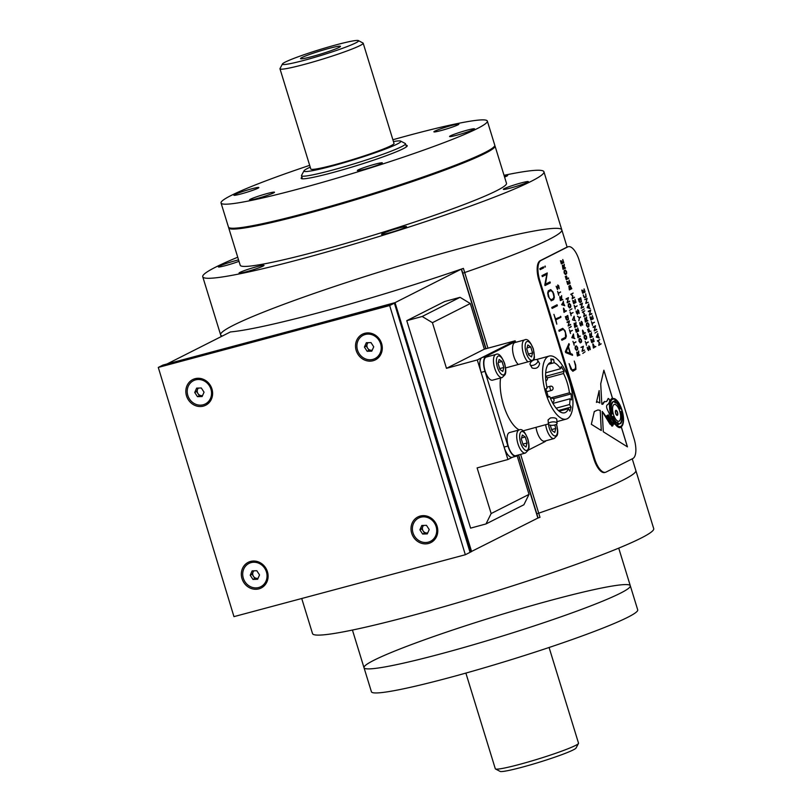 <?xml version="1.0" encoding="UTF-8"?>
<svg xmlns="http://www.w3.org/2000/svg" width="812" height="812" viewBox="0 0 812 812"><rect width="100%" height="100%" fill="white"/><g stroke="black" fill="none" stroke-linecap="round" stroke-linejoin="round"><path stroke-width="1.22" d="M301.729 598.505L312.518 633.573A178.488 13.378 -17.1 0 0 487.048 593.887A178.488 13.378 -17.1 0 0 653.711 528.612L635.847 470.524A178.488 13.378 162.9 0 1 536.6 513.905A178.488 13.378 -17.1 0 0 635.847 470.524L632.243 458.831M221.158 336.584L220.62 334.838A178.488 13.378 -17.1 0 0 222.326 335.995A178.488 13.378 162.9 0 1 220.62 334.838A178.488 13.378 162.9 0 1 387.283 269.564A178.488 13.378 162.9 0 1 561.813 229.877A178.488 13.378 162.9 0 1 462.566 273.258A178.488 13.378 -17.1 0 0 561.813 229.877L567.101 247.071M228.7 227.441A139.309 10.444 -17.1 0 0 228.71 227.888A139.309 10.444 -17.1 0 0 364.923 196.91A139.309 10.444 -17.1 0 0 495.005 145.967A139.309 10.444 -17.1 0 0 494.762 145.581M237.733 257.231A178.488 13.378 -17.1 0 0 215.444 267.239A178.488 13.378 -17.1 0 0 202.746 276.75A178.488 13.378 -17.1 0 0 377.275 237.063A178.488 13.378 -17.1 0 0 543.938 171.789A178.488 13.378 -17.1 0 0 504.029 175.311M504.282 188.638A13.063 0.974 -17.1 0 0 503.359 189.328A13.063 0.974 -17.1 0 0 516.127 186.425A13.063 0.974 -17.1 0 0 528.328 181.644A13.063 0.974 -17.1 0 0 518.107 183.786A13.063 0.974 -17.1 0 0 504.282 188.638M382.482 233.602A13.063 0.974 -17.1 0 0 381.549 234.303A13.063 0.974 -17.1 0 0 394.317 231.4A13.063 0.974 -17.1 0 0 406.518 226.619A13.063 0.974 -17.1 0 0 396.307 228.761A13.063 0.974 -17.1 0 0 382.482 233.602M239.987 272.385A13.063 0.974 -17.1 0 0 239.053 273.076A13.063 0.974 -17.1 0 0 251.821 270.173A13.063 0.974 -17.1 0 0 264.022 265.402A13.063 0.974 -17.1 0 0 253.811 267.534A13.063 0.974 -17.1 0 0 239.987 272.385M238.555 259.881A13.063 0.974 -17.1 0 0 219.291 266.194A13.063 0.974 -17.1 0 0 218.367 266.884A13.063 0.974 -17.1 0 0 225.777 265.534A13.063 0.974 -17.1 0 0 239.002 261.332M504.577 177.087A13.063 0.974 -17.1 0 0 507.632 175.453A13.063 0.974 -17.1 0 0 504.191 175.828M228.71 227.888L240.2 265.23A139.309 10.444 -17.1 0 0 376.413 234.252A139.309 10.444 -17.1 0 0 506.495 183.309L495.005 145.967M630.305 585.777L637.704 609.842A139.309 10.444 -17.1 0 1 507.632 660.785A139.309 10.444 -17.1 0 1 371.419 691.763L364.009 667.697A139.309 10.444 -17.1 0 0 500.233 636.72A139.309 10.444 -17.1 0 0 630.305 585.777A139.309 10.444 -17.1 0 0 547.653 601.184A139.309 10.444 -17.1 0 0 364.009 667.697A139.309 10.444 -17.1 0 0 500.233 636.72A139.309 10.444 -17.1 0 0 630.305 585.777L618.724 548.13M549.085 647.479L578.53 743.183A43.533 3.268 162.9 0 1 578.479 743.447A43.533 3.268 162.9 0 1 575.434 745.497A43.533 3.268 162.9 0 1 530.896 761.199A43.533 3.268 162.9 0 1 495.503 768.974A43.533 3.268 162.9 0 1 495.31 768.781L465.875 673.087M578.479 743.447L576.033 748.045A39.829 2.984 162.9 0 1 573.242 749.912A39.829 2.984 162.9 0 1 532.489 764.285A39.829 2.984 162.9 0 1 500.111 771.4L495.503 768.974M393.444 141.562A50.72 3.806 162.9 0 1 400.661 141.075L405.269 143.501A54.414 4.08 162.9 0 1 405.503 143.744A54.414 4.08 162.9 0 1 354.692 163.648A54.414 4.08 162.9 0 1 301.485 175.747A54.414 4.08 162.9 0 1 301.546 175.412L303.992 170.814A50.72 3.806 162.9 0 1 307.545 168.429A50.72 3.806 162.9 0 1 310.225 167.16M400.661 141.075A50.72 3.806 162.9 0 1 353.524 159.852A50.72 3.806 162.9 0 1 303.992 170.814M363.187 43.219L394.023 143.419A43.533 3.268 162.9 0 1 353.372 159.345A43.533 3.268 162.9 0 1 310.803 169.018L279.978 68.817A43.533 3.268 -17.1 0 0 322.547 59.144A43.533 3.268 -17.1 0 0 363.187 43.219A43.533 3.268 -17.1 0 0 363.005 43.026L358.397 40.6A39.829 2.984 -17.1 0 0 326.008 47.715A39.829 2.984 -17.1 0 0 285.256 62.088A39.829 2.984 -17.1 0 0 282.464 63.955A39.829 2.984 -17.1 0 0 321.379 55.348A39.829 2.984 -17.1 0 0 358.397 40.6M282.464 63.955L280.018 68.553A43.533 3.268 -17.1 0 0 279.978 68.817M338.99 47.461A20.899 1.563 -17.1 0 0 340.472 46.416A20.899 1.563 -17.1 0 0 320.04 50.994A20.899 1.563 -17.1 0 0 300.562 58.697A20.899 1.563 -17.1 0 0 317.289 55.094A20.899 1.563 -17.1 0 0 338.99 47.461M405.97 145.246A55.5 4.161 162.9 0 1 406.782 145.368A55.5 4.161 162.9 0 1 407.248 145.713A55.5 4.161 162.9 0 1 355.423 166.013A55.5 4.161 162.9 0 1 301.15 178.356A55.5 4.161 162.9 0 1 301.942 177.249M392.886 139.745A139.309 10.444 162.9 0 1 486.175 120.217A139.309 10.444 162.9 0 1 487.342 121.069L494.752 145.135A139.309 10.444 162.9 0 1 364.669 196.078A139.309 10.444 162.9 0 1 228.456 227.055L221.047 202.99A139.309 10.444 162.9 0 1 309.666 165.343M487.342 121.069A139.309 10.444 162.9 0 1 357.27 172.012A139.309 10.444 162.9 0 1 221.047 202.99M357.483 170.642A13.063 0.974 -17.1 0 0 370.84 167.434A13.063 0.974 -17.1 0 0 382.34 162.877A13.063 0.974 -17.1 0 0 369.561 165.78A13.063 0.974 -17.1 0 0 357.371 170.561A13.063 0.974 -17.1 0 0 357.483 170.642M449.655 136.609A13.063 0.974 -17.1 0 0 463.013 133.401A13.063 0.974 -17.1 0 0 474.512 128.844A13.063 0.974 -17.1 0 0 461.744 131.747A13.063 0.974 -17.1 0 0 449.554 136.528A13.063 0.974 -17.1 0 0 449.655 136.609M434.004 131.92A13.063 0.974 -17.1 0 0 447.361 128.722A13.063 0.974 -17.1 0 0 458.861 124.155A13.063 0.974 -17.1 0 0 446.082 127.068A13.063 0.974 -17.1 0 0 433.892 131.838A13.063 0.974 -17.1 0 0 434.004 131.92M233.988 195.296A13.063 0.974 -17.1 0 0 247.345 192.099A13.063 0.974 -17.1 0 0 258.845 187.542A13.063 0.974 -17.1 0 0 246.077 190.444A13.063 0.974 -17.1 0 0 233.876 195.215A13.063 0.974 -17.1 0 0 233.988 195.296M249.649 199.985A13.063 0.974 -17.1 0 0 263.007 196.788A13.063 0.974 -17.1 0 0 274.497 192.221A13.063 0.974 -17.1 0 0 261.728 195.124A13.063 0.974 -17.1 0 0 249.538 199.904A13.063 0.974 -17.1 0 0 249.649 199.985M572.937 341.355L573.546 342.979L575.972 342.014L573.688 343.425L574.155 345.191M594.14 341.395L591.654 342.471L590.821 339.426L591.735 342.085L592.598 341.649L592.049 339.609L592.77 341.558L593.876 340.999L593.136 338.249L594.14 341.395L591.755 342.593M574.378 297.151L572.145 298.816L572.622 295.954L570.765 294.269L573.16 293.051L571.161 294.573L572.836 295.883L572.287 298.217L574.551 297.334L572.155 298.816M573.12 293.061L571.201 294.563L572.876 295.872L572.318 298.207M588.142 341.893L585.99 343.506L586.467 345.273M585.239 341.436L585.858 343.06L588.314 342.085L586.031 343.496L586.497 345.262L585.888 343.04M584.579 350.124L582.052 351.16L583.168 346.836L580.976 347.424L583.371 346.206L582.366 350.713L584.579 350.124L582.163 351.332M558.006 285.428L557.489 289.59M557.732 284.982L558.656 285.824L559.184 288.757M556.159 286.25L557.479 289.102M558.666 286.291L558.047 285.418L557.682 286.027L557.519 289.579L556.139 286.352L557.519 289.092L557.773 284.971L558.697 285.814L559.255 288.676L558.666 286.291M551.125 290.544L548.536 291.843L548.08 293.528L549.105 297.842L550.952 299.811M550.709 289.59L553.013 291.965L554.322 297.314L553.611 299.618L551.196 300.826M553.652 299.608L551.318 300.785L548.313 296.573L547.694 293.041L548.313 290.808L550.749 289.579L553.743 293.771L554.363 297.304L553.652 299.608M606.036 472.087L632.863 458.516A17.417 6.953 74.8 0 0 634.071 438.724L579.179 260.317A17.417 6.953 74.8 0 0 568.298 246.706A17.417 6.953 74.8 0 0 567.761 246.909L540.944 260.479A17.417 6.953 74.8 0 0 539.736 280.272L594.628 458.689A17.417 6.953 74.8 0 0 605.508 472.29A17.417 6.953 74.8 0 0 606.036 472.087M568.298 246.706L567.527 246.919A17.417 6.953 74.8 0 0 566.999 247.122L540.173 260.693A17.417 6.953 74.8 0 0 538.965 280.485L593.856 458.892A17.417 6.953 74.8 0 0 604.737 472.503L605.508 472.29M562.899 302.643L561.904 304.52L563.629 305.018L562.899 302.643M563.305 301.181L563.843 305.068L564.716 305.728M563.061 302.379L564.746 305.718L561.62 304.713L563.02 302.389M577.647 327.916L578.672 331.042L576.297 332.24L575.353 329.063L576.266 331.732L577.139 331.286L576.591 329.246L577.312 331.205L578.418 330.646L577.728 327.957L578.641 330.87L576.287 332.24M576.693 329.347L577.312 331.205M575.322 329.073L576.266 331.722M581.199 321.339L582.123 322.191L582.691 325.115L581.321 321.806L580.956 325.957M579.626 322.618L580.986 325.45L581.24 321.329L582.163 322.181L582.651 325.125M581.362 324.871L580.986 325.947L580.204 325.084L579.666 322.608L580.945 325.46M575.972 302.44L573.627 303.627L572.693 300.46L573.607 303.12L574.48 302.683L573.922 300.643L574.652 302.602L575.759 302.034L575.069 299.344L575.972 302.44M573.891 300.653L574.642 302.592M572.653 300.47L573.607 303.109M566.309 275.938L567.223 278.597L568.613 278.425L566.238 279.622M565.274 276.466L566.187 279.125L567.091 278.678L566.482 276.039L567.263 278.587M568.522 277.958L566.248 279.622L565.314 276.456L566.228 279.115M596.617 402.387L597.53 401.828L599.824 403.006L599.154 390.562L596.424 402.366L597.541 401.818M599.784 402.985L599.124 390.704M591.339 424.3L601.296 430.522L600.22 410.375L597.957 409.948L594.303 411.501L591.339 424.3M601.256 430.492L600.18 410.385L597.936 409.948M594.871 411.42L594.303 411.481M602.748 404.356L604.696 401.443M606.594 401.564L608.249 398.418M613.943 424.3L606.544 416.018M610.116 424.27L602.199 411.42M627.402 446.833L621.363 427.213M620.612 427.559A15.235 6.08 -105.2 0 1 610.776 414.658A15.235 6.08 -105.2 0 1 612.441 398.205L603.854 370.292M612.481 398.195L603.874 370.211L600.718 383.822L601.814 404.234L604.473 401.554C606.259 402.072 607.488 401.037 608.168 398.448C610.279 399.504 610.208 401.514 607.955 404.477C606.046 405.168 606.128 407.431 608.208 411.278L612.248 419.966C616.278 426.706 611.862 424.077 610.665 419.388C606.909 412.06 607.579 413.623 612.674 424.087C614.288 430.492 608.117 416.657 607.285 415.257L611.588 424.3C612.613 427.031 612.187 426.787 610.289 423.59L606.503 415.917L610.127 424.28C607.63 419.083 604.991 414.79 602.199 411.39L603.296 431.771L627.453 446.864L621.403 427.183A15.235 6.08 -105.2 0 1 611.101 415.642A15.235 6.08 -105.2 0 1 612.481 398.195L612.441 398.205M612.289 398.743A14.799 5.907 74.8 0 0 614.146 422.25A14.799 5.907 74.8 0 0 623.443 417.551A14.799 5.907 74.8 0 0 612.289 398.743M582.62 293.142L581.788 290.087L582.701 292.746L583.564 292.31L583.016 290.26L583.737 292.218L584.843 291.66L584.102 288.91L585.097 292.056L582.62 293.142M585.756 303.353L586.883 299.039L584.681 299.618L587.086 298.41L586.071 302.906L588.284 302.318L585.756 303.353M589.339 314.995L590.466 310.671L588.264 311.26L590.669 310.042L589.654 314.548L591.867 313.96L589.339 314.995M592.547 325.379L591.451 321.593L592.07 323.206L594.496 322.242L592.212 323.663L592.547 325.379M594.952 333.001L597.348 331.519L594.952 333.001M598.748 345.364L599.226 342.502L597.358 340.817L599.763 339.599L597.805 341.121L599.469 342.42L598.921 344.755L601.144 343.882L598.748 345.364L600.981 343.699M581.087 308.134L582.214 303.81L580.012 304.398L582.417 303.18L581.402 307.687L583.615 307.098L581.087 308.134M583.757 316.589L584.234 313.726L582.356 312.082L584.772 310.823L582.813 312.336L584.478 313.645L583.929 315.98L586.162 315.371L583.757 316.589M586.457 325.582L586.558 323.267L587.675 322.699L588.944 324.303L588.801 326.647L587.736 327.185L586.457 325.582M590.182 337.66L589.553 333.752L590.872 334.534L591.441 332.666L591.532 336.615L592.689 336.564L590.182 337.66M593.339 347.942L592.902 343.811L594.699 346.897L595.835 346.572L593.339 347.942M562.99 269.239L562.361 265.321L563.68 266.103L564.259 264.245L564.34 268.193L565.497 268.133L562.99 269.239M569.313 289.793L568.877 286.128L569.628 286.626L570.014 285.185L571.79 288.696L569.313 289.793M574.987 299.313L576.012 302.429L573.637 303.637M576.429 312.924L576.084 310.966L577.21 313.808L577.626 313.32L577.657 309.697L578.58 310.539L579.149 313.402L577.931 310.143L577.545 314.274L576.429 312.924M581.514 321.785L581.392 324.861M584.112 337.904L584.214 335.589L585.32 335.031L586.599 336.625L586.457 338.98L585.391 339.517L584.112 337.904M587.563 349.119L587.218 347.16L588.345 350.002L588.761 349.515L588.791 345.892L589.715 346.734L590.283 349.596L589.065 346.338L588.68 350.459L587.563 349.119M567.111 302.592L568.227 298.278L566.035 298.867L568.43 297.649L567.426 302.155L569.638 301.556L567.111 302.592M569.557 310.326L571.952 308.844L569.557 310.326M572.501 319.887L574.114 316.213L574.652 320.101L575.515 320.76L572.501 319.887M578.997 341.233L579.088 338.919L580.204 338.35L581.483 339.954L581.341 342.299L580.275 342.837L578.997 341.233M582.813 353.433L585.087 351.758L582.813 353.433M558.707 295.213L557.611 291.417L558.23 293.041L560.645 292.076L558.372 293.497L558.707 295.213M566.187 319.349L565.375 316.639L566.857 319.766L568.167 319.217L567.761 315.959L566.654 316.518L566.888 317.614L566.39 316.315L567.761 315.432L568.512 319.38L567.182 320.243L566.187 319.349M568.887 328.109L571.283 326.627L568.887 328.109M571.831 337.67L573.445 333.996L573.982 337.893L574.845 338.543L571.831 337.67M575.16 348.744L575.261 346.43L576.378 345.861L577.647 347.465L577.505 349.81L576.439 350.348L575.16 348.744M544.801 266.904L545.116 265.991L545.329 267.036L544.801 266.904M544.771 285.083L546.821 274.324L542.314 276.608L542.01 275.603L547.268 272.944L545.491 284.19L550.028 281.896L550.333 282.891L545.075 285.55L544.771 285.083M552.109 308.428L551.795 307.443L557.073 304.774L557.367 305.769L552.109 308.428L557.326 305.779L557.032 304.784M561.894 340.258L561.579 339.274L565.517 337.284L565.467 332.727L564.127 329.987L562.98 329.367L559.143 331.306L558.849 330.311L562.726 328.342L565.05 330.728L566.37 336.067L565.629 338.371L561.894 340.258L565.588 338.381L566.329 336.077L565.02 330.738L562.696 328.352M570.806 369.206L569.131 363.664L572.054 370.16L575.322 368.871L575.576 366.182L574.277 361.066L575.678 365.055L575.921 369.379L572.856 371.267L570.806 369.206M565.7 352.611L565.345 351.626L568.928 343.598L569.354 344.542L568.43 346.612L570.552 353.535L572.358 354.276L572.562 355.331L565.7 352.611M556.819 324.161L553.926 314.366L555.53 318.883L560.899 316.741L555.834 319.877L556.819 324.161M540.163 269.645L539.868 268.65L543.401 266.864L543.685 267.858L540.163 269.645M577.403 356.001L576.774 352.093L578.093 352.875L578.672 351.007L578.753 354.956L579.91 354.905L577.403 356.001M575.881 341.801L573.729 343.415L574.196 345.181L573.587 342.968M570.491 333.499L569.395 329.702L570.004 331.326L572.43 330.362L570.146 331.783L570.491 333.499M568.116 325.835L569.242 321.522L567.04 322.1L569.445 320.892L568.43 325.399L570.643 324.8L568.116 325.835M563.944 312.265L563.508 308.124L565.304 311.219L566.441 310.894L563.944 312.265M560.361 300.623L559.732 296.705L561.051 297.496L561.63 295.629L561.721 299.577L562.868 299.516L560.361 300.623M577.88 337.579L577.433 333.448L579.23 336.533L580.367 336.219L577.88 337.579M574.713 327.307L574.084 323.389L575.403 324.181L575.982 322.313L576.063 326.262L577.22 326.201L574.713 327.307M571.161 315.706L570.054 311.92L570.674 313.544L573.099 312.579L570.816 313.99L571.161 315.706M568.248 306.307L568.349 303.992L569.466 303.434L570.734 305.028L570.592 307.383L569.527 307.921L568.248 306.307M582.996 334.26L582.559 330.129L584.346 333.214L585.482 332.89L582.996 334.26M578.865 320.71L579.25 317.928L577.505 316.193L579.321 317.573L580.6 317.127L579.463 318.03L578.865 320.71M575.241 309.017L574.145 305.231L574.754 306.855L577.18 305.891L574.896 307.301L575.241 309.017M567.639 284.332L566.796 281.277L567.71 283.936L568.573 283.5L568.024 281.449L568.745 283.408L569.851 282.85L569.111 280.099L570.105 283.246L567.639 284.332M564.107 272.883L564.208 270.569L565.325 270.01L566.593 271.604L566.451 273.959L565.385 274.497L564.107 272.883M561.315 263.778L560.473 260.723L561.386 263.382L562.249 262.946L561.701 260.906L562.422 262.855L563.528 262.296L562.787 259.546L563.782 262.692L561.315 263.778M588.507 332.209L587.624 329.337L588.578 331.803L589.441 331.367L588.7 328.627L589.613 331.286L591.004 331.103L588.507 332.209M585.34 321.928L584.711 318.02L586.031 318.801L586.609 316.934L586.69 320.882L587.847 320.831L585.34 321.928M581.859 310.407L584.254 308.925L581.859 310.407M579.159 301.648L578.347 298.938L579.829 302.064L581.138 301.516L580.732 298.258L579.626 298.816L579.859 299.912L579.362 298.603L580.742 297.73L581.483 301.668L580.154 302.541L579.159 301.648M596.211 337.102L597.825 333.427L597.541 334.645L599.236 337.975L596.211 337.102M594.181 330.728L595.308 326.404L593.105 326.992L595.511 325.774L594.496 330.281L596.708 329.692L594.181 330.728M590.852 319.877L590.009 316.822L590.923 319.481L591.786 319.045L591.237 317.005L591.958 318.954L593.064 318.395L592.324 315.645L593.318 318.791L590.852 319.877M587.147 307.636L588.761 303.972L589.309 307.86L590.172 308.509L587.147 307.636M583.889 297.04L583.26 294.898L584.437 297.293L585.878 296.705L585.675 293.771L586.173 296.948L584.762 297.791L583.889 297.04M576.337 345.871L577.829 348.876L576.439 350.348M576.51 346.318L575.18 347.546L576.307 349.891L577.647 348.561L576.51 346.318M577.231 347.039L576.469 346.328L575.18 347.546M575.14 347.556L575.343 348.663M575.302 348.673L576.266 349.901M584.061 288.92L585.056 292.066L582.712 293.254M582.975 290.27L583.737 292.208M581.747 290.097L582.691 292.736M612.441 399.372A14.149 5.643 74.8 0 0 611.294 414.902A14.149 5.643 74.8 0 0 620.307 426.513A14.149 5.643 74.8 0 0 620.317 426.503A14.149 5.643 74.8 0 0 622.073 411.369A14.149 5.643 74.8 0 0 612.908 399.2A14.149 5.643 74.8 0 0 612.877 399.21A14.149 5.643 74.8 0 0 612.441 399.372M620.49 427.132A14.799 5.907 74.8 0 0 622.286 411.308A14.799 5.907 74.8 0 0 612.725 398.57M612.877 399.21L612.908 399.2A14.149 5.643 74.8 0 0 612.481 399.362A14.149 5.643 74.8 0 0 611.334 414.891A14.149 5.643 74.8 0 0 620.338 426.503L620.338 426.503M615.821 410.364A2.609 1.045 74.8 0 0 616.146 414.516A2.609 1.045 74.8 0 0 617.79 413.694A2.609 1.045 74.8 0 0 615.821 410.364M618.896 421.255A8.709 3.471 74.8 0 0 619.942 411.948A8.709 3.471 74.8 0 0 614.319 404.457M614.075 404.549A8.709 3.471 74.8 0 0 613.364 414.1A8.709 3.471 74.8 0 0 618.917 421.245A8.709 3.471 74.8 0 0 619.982 411.938A8.709 3.471 74.8 0 0 614.339 404.447A8.709 3.471 74.8 0 0 614.075 404.549M612.086 413.887L611.375 409.278A11.317 4.517 -105.2 0 1 612.664 402.529L612.471 401.93M611.071 409.025A11.967 4.781 74.8 0 0 611.081 409.065L610.472 408.649M611.416 409.268A11.317 4.517 -105.2 0 1 612.705 402.519L612.512 401.889A11.967 4.781 74.8 0 0 611.111 409.055L610.462 408.609L612.136 414.059L611.375 409.278M620.601 423.6A11.967 4.781 74.8 0 0 621.972 416.465L622.662 416.911L620.987 411.451L621.708 416.251A11.317 4.517 -105.2 0 1 620.419 422.991L620.612 423.62A11.967 4.781 74.8 0 0 622.002 416.454M622.611 416.871L620.997 411.633M617.293 423.032L617.293 423.072A11.317 4.517 -105.2 0 1 612.938 416.444M617.475 424.95L619.515 423.925L617.272 422.372M617.485 424.96L619.556 423.905L617.272 422.331L617.333 423.052A11.317 4.517 -105.2 0 1 612.969 416.424L612.735 416.546A11.967 4.781 74.8 0 0 617.374 423.651L617.485 424.96M615.679 402.985L615.628 402.305A11.317 4.517 -105.2 0 1 620.023 408.923L620.256 408.801A11.967 4.781 74.8 0 0 615.618 401.696L615.516 400.387L613.436 401.443L615.719 403.016L615.669 402.295A11.317 4.517 -105.2 0 1 615.669 402.326M564.086 308.773L563.437 308.804L563.985 311.869L565.122 311.3L563.64 308.58L564.015 311.859M566.279 310.712L564.035 312.376M563.467 308.134L565.294 311.209M615.953 410.781A2.172 0.873 74.8 0 0 616.227 414.242A2.172 0.873 74.8 0 0 617.587 413.552A2.172 0.873 74.8 0 0 615.953 410.781M620.013 408.913L620.226 408.812A11.967 4.781 74.8 0 0 615.577 401.707L615.476 400.407M563.061 329.337L559.133 331.306M574.236 361.076L575.637 365.075L575.891 369.389L572.836 371.277M569.1 363.674L570.501 367.694L572.501 370.292M588.355 305.434L587.36 307.301L589.086 307.809L588.355 305.434M597.419 334.889L596.424 336.767L598.15 337.274L597.419 334.889M577.099 352.327L577.474 355.605L578.58 355.047L577.099 352.327M551.074 290.564L548.577 291.833L548.12 293.518L549.145 297.831L550.993 299.801L553.358 298.603L553.936 296.583L552.911 292.523L551.074 290.564M568.238 347.15L566.126 351.769L570.136 353.311L568.238 347.15M573.008 335.508L572.044 337.335L573.769 337.843L573.039 335.457L572.003 337.345L573.729 337.822M574.855 323.815L574.246 323.836L574.784 326.911L575.891 326.353L574.409 323.633L574.784 326.901M577.576 333.905L577.951 337.183L579.057 336.625L577.576 333.905M580.336 338.817L579.007 340.045L580.144 342.38L581.473 341.06L580.336 338.817M560.067 296.948L560.442 300.227L561.549 299.658L560.067 296.948M588.335 305.474L587.32 307.312L589.045 307.799M588.72 303.982L589.268 307.87L590.131 308.519M582.691 330.585L583.067 333.864L584.173 333.296L582.691 330.585M585.452 335.488L584.122 336.716L585.259 339.061L586.589 337.731L585.452 335.488M569.598 303.891L568.268 305.119L569.395 307.464L570.734 306.134L569.598 303.891M570.501 285.804L569.801 286.423L570.42 288.869L571.526 288.301L570.054 285.621L570.42 288.859M568.999 286.534L569.385 289.387L570.247 288.95L568.999 286.534M585.036 318.253L585.411 321.532L586.518 320.973L585.036 318.253M592.283 315.655L593.288 318.801L590.933 319.989M591.197 317.015L591.958 318.943M589.969 316.832L590.923 319.471M587.797 323.166L586.467 324.384L587.604 326.728L588.944 325.409L587.797 323.166M569.303 286.656L569.385 289.387M569.973 285.195L571.749 288.707L569.395 289.904M568.836 286.139L569.588 286.555M589.877 333.986L590.253 337.264L591.359 336.706L589.877 333.986M596.536 329.246L594.293 330.9M595.47 325.785L594.496 330.271M595.257 326.424L593.237 327.449M593.044 344.258L593.42 347.536L594.526 346.978L593.044 344.258M563.132 265.747L562.523 265.768L563.061 268.833L564.167 268.275L562.686 265.554L563.061 268.833M597.399 334.94L596.384 336.777L598.109 337.254M597.794 333.438L598.332 337.335L599.195 337.985M565.446 270.467L564.117 271.695L565.253 274.04L566.593 272.71L565.446 270.467M577.89 310.154L577.373 314.315M577.616 309.707L578.54 310.549L579.068 313.483M576.053 310.976L577.373 313.818M580.702 297.74L581.443 301.678L580.083 302.572M580.692 298.278L579.585 298.826L579.819 299.922M578.306 298.948L579.991 302.094M583.138 330.768L582.488 330.799L583.067 333.854M585.32 332.707L583.077 334.371M582.519 330.139L584.346 333.204M586.183 336.209L585.411 335.498L584.122 336.371L585.219 339.071M585.279 335.041L586.771 338.046L585.32 339.538M589.025 346.348L588.507 350.51M588.751 345.902L589.674 346.744L590.202 349.678M587.188 347.171L588.507 350.013M569.466 301.11L567.223 302.774M568.4 297.659L567.426 302.145M568.187 298.298L566.157 299.313M570.318 304.612L569.557 303.901L568.268 304.774L569.354 307.474M569.486 307.931L570.917 306.449L569.425 303.444M562.746 259.556L563.741 262.702L561.396 263.89M561.66 260.916L562.422 262.844M560.432 260.733L561.386 263.372M565.314 267.686L563.071 269.351M564.218 264.255L563.772 266.468L564.34 268.183M562.523 265.108L563.66 266.062M566.177 271.188L565.416 270.477L564.117 271.35L565.213 274.05M565.284 270.02L566.776 273.025L565.314 274.517M578.012 334.097L577.373 334.118L577.951 337.173M580.204 336.036L577.961 337.69M579.189 336.544L577.403 333.458M569.07 280.11L570.065 283.256L567.72 284.444M567.984 281.459L568.745 283.398M567.669 283.946L566.756 281.287M581.067 339.528L580.296 338.827L579.007 339.69L580.103 342.39M580.164 338.36L581.656 341.365L580.194 342.867M560.483 291.894L558.331 293.508L558.798 295.263M557.57 291.427L558.23 293.03M580.448 316.995L579.423 318.04L578.875 320.73M577.464 316.203L579.321 317.563M567.73 315.442L568.471 319.39L567.111 320.273M567.72 315.98L566.614 316.528L566.847 317.624M565.335 316.65L567.02 319.796M571.11 326.444L568.877 328.109M573.404 334.006L573.942 337.904L574.815 338.553M593.481 344.45L592.831 344.481L593.41 347.536M595.673 346.389L593.43 348.054M592.861 343.821L594.688 346.886M549.988 281.906L550.292 282.901L545.065 285.55M547.227 272.954L545.491 284.18M546.78 274.344L542.304 276.598M577.038 325.754L574.805 327.419M575.941 322.323L575.495 324.546L576.063 326.251M574.246 323.176L575.383 324.14M560.574 316.325L560.879 317.319L555.794 319.887L556.778 324.171M553.885 314.376L555.52 318.883M585.482 318.446L584.833 318.466L585.411 321.522M587.665 320.385L585.422 322.039M586.65 320.892L586.568 316.944M584.873 317.807L586.01 318.761M568.217 347.211L566.096 351.779L570.095 353.301M568.897 343.608L569.313 344.552L568.39 346.622L570.511 353.545L572.318 354.286L572.521 355.341M585.99 314.924L583.747 316.589M584.731 310.834L582.772 312.346L584.447 313.655L583.929 315.969M583.442 306.652L581.199 308.306M581.372 307.697L582.377 303.201M582.174 303.83L580.144 304.855M598.88 344.765L599.439 342.431L597.764 341.131L599.723 339.609M570.471 324.353L568.227 326.018M569.405 320.902L568.441 325.389M569.202 321.542L567.172 322.557M591.694 313.513L589.451 315.168M590.628 310.052L589.654 314.538M590.425 310.692L588.395 311.717M394.277 303.18L395.028 302.653L471.61 551.592L395.028 302.653L323.755 322.039L395.028 302.653L461.297 269.117L485.799 348.774M518.503 455.075L537.879 518.066A178.488 13.378 -17.1 0 0 538.082 517.985L540 517.325L520.624 454.365M470.026 552.211L537.879 518.066M167.059 363.959L230.415 331.946A178.488 13.378 -17.1 0 0 461.104 269.168L461.297 269.117M530.094 363.573A4.354 2.274 -30.7 0 0 530.206 364.74A4.354 2.274 -30.7 0 0 535.108 364.476A4.354 2.274 -30.7 0 0 537.686 360.305A4.354 2.274 -30.7 0 0 534.672 359.757A4.354 2.274 -30.7 0 0 530.094 363.573M530.206 364.74L532.124 367.988C536.194 369.155 538.691 367.674 539.615 363.543L537.686 360.305M556.139 408.172L569.577 404.518A26.116 10.424 74.8 0 0 569.922 398.804L552.952 403.422M553.378 398.722L571.049 393.921L571.516 399.91L569.922 398.804M571.049 393.921L569.445 392.815A26.116 10.424 74.8 0 0 563.508 373.51L547.268 377.925M550.323 398.022L569.445 392.815M545.583 376.342L564.086 371.307L563.508 373.51M564.086 371.307L561.244 366.517L560.666 368.719A26.116 10.424 74.8 0 0 554.231 362.72L548.181 364.365M545.684 372.799L560.666 368.719M551.023 360.051L553.581 359.361L554.231 362.72M553.581 359.361L550.79 358.904L551.449 362.264A26.116 10.424 74.8 0 0 550.891 362.375A26.116 10.424 74.8 0 0 547.136 388.156L545.826 388.816L548.374 397.119L549.694 396.449A26.116 10.424 74.8 0 0 564.614 412.78A26.116 10.424 74.8 0 0 568.481 408.669L559.184 411.197M550.353 362.558L551.449 362.264M548.293 396.835L549.694 396.449M558.372 410.527L571.08 407.066L569.994 411.217L568.481 408.669M571.08 407.066L569.577 404.518M569.588 381.589A32.653 13.033 74.8 0 0 549.176 356.072A32.653 13.033 74.8 0 0 545.177 390.998A32.653 13.033 74.8 0 0 566.329 419.083A32.653 13.033 74.8 0 0 569.588 381.589M528.379 450.071L544.903 441.708A13.063 5.217 74.8 0 0 545.938 440.764M516.361 342.156A13.063 5.217 74.8 0 0 514.666 341.974A13.063 5.217 74.8 0 0 514.27 342.136L485.87 356.498A13.063 5.217 74.8 0 0 484.967 371.348L507.936 446.032A13.063 5.217 74.8 0 0 516.107 456.232A13.063 5.217 74.8 0 0 516.503 456.08L519.051 454.791M516.107 456.232L512.25 457.288A13.063 5.217 -105.2 0 1 504.09 447.077L507.936 446.032M484.967 371.348L481.11 372.393L504.09 447.077M481.11 372.393A13.063 5.217 -105.2 0 1 482.013 357.554L485.87 356.498M514.27 342.136L510.423 343.182L482.013 357.554M510.423 343.182A13.063 5.217 -105.2 0 1 510.819 343.029L514.666 341.974M532.905 360.498L506.81 367.603A32.653 13.033 74.8 0 0 505.643 368.08M500.598 377.976A32.653 13.033 74.8 0 0 519.233 429.934M522.877 430.786A32.653 13.033 74.8 0 0 523.963 430.614L548.404 423.955A4.354 1.705 175.5 0 0 548.892 424.656A4.354 1.705 175.5 0 0 553.835 425.194A4.354 1.705 175.5 0 0 557.083 423.265A4.354 1.705 175.5 0 0 550.739 422.23A4.354 1.705 175.5 0 0 548.394 423.955L548.08 419.916L550.394 417.967C553.875 417.49 555.997 417.906 556.758 419.225L557.083 423.265M495.899 354.438L486.266 357.067A11.967 4.781 74.8 0 0 484.805 369.866A11.967 4.781 74.8 0 0 492.559 380.168L502.181 377.55L505.135 374.596C505.358 373.459 506.729 372.383 504.668 363.563C501.552 355.91 498.629 352.865 495.899 354.438A11.967 4.781 74.8 0 0 494.427 367.247A11.967 4.781 74.8 0 0 502.181 377.55M498.071 363.471L499.918 369.46L502.811 371.46L503.856 367.471L502.019 361.482L499.126 359.483L498.071 363.471M499.654 368.607L503.856 367.471M498.335 362.477L502.019 361.482M526.044 446.976L527.089 442.976L525.252 436.988L522.36 434.999L521.304 438.987L523.151 444.976L526.044 446.976M522.887 444.123L527.089 442.976M521.568 437.993L525.252 436.988M519.132 429.954L509.5 432.573A11.967 4.781 74.8 0 0 508.038 445.382A11.967 4.781 74.8 0 0 515.793 455.684L525.415 453.055L528.368 450.102C528.592 448.975 529.962 447.889 527.901 439.069C524.785 431.426 521.862 428.381 519.132 429.954A11.967 4.781 74.8 0 0 517.66 442.763A11.967 4.781 74.8 0 0 525.415 453.055M551.602 429.599L555.804 428.452L554.748 424.991M550.242 425.173L551.866 430.451L554.758 432.441L555.804 428.452M536.021 427.325A11.967 4.781 74.8 0 0 544.507 441.149L554.129 438.531L557.083 435.577C557.306 434.44 558.676 433.364 556.616 424.544L556.514 424.199M532.581 352.936L530.733 346.947L527.841 344.948L526.795 348.947L528.632 354.935L531.525 356.925L532.581 352.936L528.368 354.083M527.049 347.952L530.733 346.947M533.86 360.031L534.458 357.189L533.393 349.028C530.277 341.375 527.353 338.34 524.613 339.913L514.991 342.532A11.967 4.781 74.8 0 0 512.819 352.032A11.967 4.781 74.8 0 0 518.279 364.486M389.669 305.545L465.337 554.738L233.957 616.633L158.289 367.43L389.669 305.545L394.399 303.15L470.067 552.343L465.337 554.738M158.289 367.43L163.019 365.045L394.399 303.15M258.876 588.862A14.362 13.124 -116.8 0 0 263.656 565.355A14.362 13.124 -116.8 0 0 241.611 571.252A14.362 13.124 -116.8 0 0 258.876 588.862M203.386 406.112A14.362 13.124 -116.8 0 0 208.166 382.604A14.362 13.124 -116.8 0 0 186.121 388.501A14.362 13.124 -116.8 0 0 203.386 406.112M428.553 543.472A14.362 13.124 -116.8 0 0 433.334 519.964A14.362 13.124 -116.8 0 0 411.288 525.861A14.362 13.124 -116.8 0 0 428.553 543.472M373.063 360.731A14.362 13.124 -116.8 0 0 377.844 337.224A14.362 13.124 -116.8 0 0 355.808 343.111A14.362 13.124 -116.8 0 0 373.063 360.731M470.828 551.998L404.467 336.31M394.236 303.049L363.492 311.412M370.272 359.777A13.063 11.936 -116.8 0 0 374.961 358.589A13.063 11.936 -116.8 0 0 379.712 341.558A13.063 11.936 -116.8 0 0 363.167 335.285A13.063 11.936 -116.8 0 0 357.442 349.87A13.063 11.936 -116.8 0 0 370.272 359.777M375.114 358.508A13.063 11.936 -116.8 0 0 375.276 358.437A13.063 11.936 -116.8 0 0 380.026 341.395A13.063 11.936 -116.8 0 0 363.482 335.133A13.063 11.936 -116.8 0 0 363.329 335.214M367.136 351.281L371.794 351.149L373.723 346.805L370.993 342.593L366.334 342.725L364.405 347.069L367.136 351.281L369.034 350.327L372.2 350.236M367.816 342.684L366.293 346.115L364.405 347.069M366.293 346.115L369.034 350.327M368.161 342.674A4.354 3.979 -116.8 0 0 372.251 350.124M256.084 587.908A13.063 11.936 -116.8 0 0 260.774 586.731A13.063 11.936 -116.8 0 0 265.524 569.689A13.063 11.936 -116.8 0 0 248.98 563.416A13.063 11.936 -116.8 0 0 243.255 578.002A13.063 11.936 -116.8 0 0 256.084 587.908M260.926 586.65A13.063 11.936 -116.8 0 0 261.088 586.568A13.063 11.936 -116.8 0 0 265.839 569.527A13.063 11.936 -116.8 0 0 249.294 563.264A13.063 11.936 -116.8 0 0 249.132 563.345M252.948 579.413L257.607 579.281L259.535 574.937L256.805 570.724L252.136 570.866L250.208 575.211L252.948 579.413L254.836 578.459L258.013 578.367M253.628 570.816L252.106 574.246L250.208 575.211M252.106 574.246L254.836 578.459M253.973 570.806A4.354 3.979 -116.8 0 0 258.064 578.256M200.594 405.158A13.063 11.936 -116.8 0 0 205.284 403.98A13.063 11.936 -116.8 0 0 210.034 386.938A13.063 11.936 -116.8 0 0 193.489 380.676A13.063 11.936 -116.8 0 0 187.765 395.251A13.063 11.936 -116.8 0 0 200.594 405.158M205.436 403.899A13.063 11.936 -116.8 0 0 205.598 403.818A13.063 11.936 -116.8 0 0 210.349 386.786A13.063 11.936 -116.8 0 0 193.804 380.513A13.063 11.936 -116.8 0 0 193.652 380.595M197.458 396.672L202.117 396.54L204.045 392.196L201.315 387.984L196.646 388.116L194.728 392.46L197.458 396.672L199.346 395.718L202.523 395.627M198.138 388.075L196.616 391.506L194.728 392.46M196.616 391.506L199.346 395.718M198.483 388.065A4.354 3.979 -116.8 0 0 202.574 395.515M425.762 542.517A13.063 11.936 -116.8 0 0 430.451 541.34A13.063 11.936 -116.8 0 0 435.202 524.298A13.063 11.936 -116.8 0 0 418.657 518.036A13.063 11.936 -116.8 0 0 412.932 532.611A13.063 11.936 -116.8 0 0 425.762 542.517M430.604 541.259A13.063 11.936 -116.8 0 0 430.766 541.178A13.063 11.936 -116.8 0 0 435.516 524.136A13.063 11.936 -116.8 0 0 418.972 517.873A13.063 11.936 -116.8 0 0 418.809 517.954M422.626 534.032L427.285 533.9L429.213 529.556L426.483 525.344L421.814 525.476L419.885 529.82L422.626 534.032L424.514 533.068L427.691 532.976M423.306 525.435L421.783 528.856L419.885 529.82M421.783 528.856L424.514 533.068M423.651 525.425A4.354 3.979 -116.8 0 0 427.741 532.875M486.002 523.943L491.148 513.549L529.018 494.386L523.872 504.78L486.002 523.943L470.595 528.135L406.771 320.679L422.179 316.487L460.049 297.324L444.641 301.516L406.771 320.679M515.498 341.923L515.153 340.786L477.283 359.949L507.916 459.521L477.111 467.905L491.148 513.549M529.018 494.386L517.132 455.765M507.916 459.521L512.463 457.227M515.153 340.786L484.338 349.17L446.478 368.333L477.283 359.949M484.338 349.17L470.3 303.526L432.431 322.689L446.478 368.333M432.431 322.689L422.179 316.487M460.049 297.324L470.3 303.526M487.961 348.186L463.408 268.376L461.5 269.036A178.488 13.378 162.9 0 1 231.278 331.864M566.999 247.122L567.761 246.909M540.173 260.693L540.944 260.479M538.965 280.485L539.736 280.272M593.856 458.892L594.628 458.689M546.72 391.729L551.5 390.43A2.172 2.172 0 0 0 553.033 387.75A2.172 2.172 0 0 0 550.363 386.228A2.172 0.873 74.8 0 0 550.292 386.248A2.172 0.873 74.8 0 0 550.14 388.725A2.172 0.873 74.8 0 0 551.5 390.43A2.172 0.873 74.8 0 0 551.571 390.399M552.515 402.376A2.172 0.873 74.8 0 1 552.454 402.407L552.393 402.417A2.172 0.873 74.8 0 0 552.454 402.407A2.172 2.172 0 0 0 553.977 399.737A2.172 2.172 0 0 0 551.307 398.205A2.172 0.873 74.8 0 0 551.246 398.225A2.172 0.873 74.8 0 0 550.932 398.702A2.172 0.873 74.8 0 0 550.871 399.281M545.867 380.828A2.172 0.873 74.8 0 0 545.887 380.818A2.172 2.172 0 0 0 545.583 376.595M504.516 363.674A9.795 3.908 74.8 0 0 496.7 358.285A9.795 3.908 74.8 0 0 501.684 374.454A9.795 3.908 74.8 0 0 504.516 363.674M527.749 439.19A9.795 3.908 74.8 0 0 519.934 433.801A9.795 3.908 74.8 0 0 524.907 449.97A9.795 3.908 74.8 0 0 527.749 439.19M548.496 424.26A9.795 3.908 74.8 0 0 554.982 435.963A9.795 3.908 74.8 0 0 556.464 424.656A9.795 3.908 74.8 0 0 556.352 424.311M545.644 424.706A11.967 4.781 74.8 0 0 554.129 438.531M533.23 349.14A9.795 3.908 74.8 0 0 525.425 343.75A9.795 3.908 74.8 0 0 530.398 359.919A9.795 3.908 74.8 0 0 533.23 349.14M524.613 339.913A11.967 4.781 74.8 0 0 522.451 349.414A11.967 4.781 74.8 0 0 527.912 361.858M461.5 269.036L486.012 348.713M518.695 454.974L538.082 517.985M561.813 229.877L543.938 171.789M220.62 334.838L202.746 276.75M364.009 667.697L352.428 630.051M301.485 175.747L302.429 178.813M405.503 143.744L406.447 146.81M550.363 386.228L546.912 387.162M551.307 398.205L550.495 398.428M556.951 421.631L566.329 419.083M536.296 359.584L549.176 356.072"/></g></svg>
